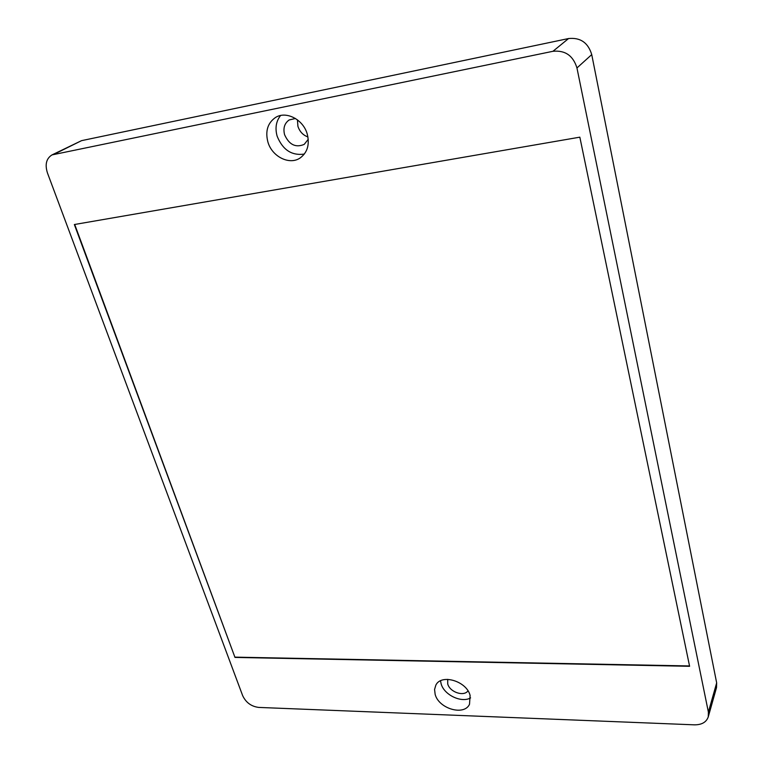 <?xml version="1.0" encoding="UTF-8"?>
<svg xmlns="http://www.w3.org/2000/svg" width="763" height="763" viewBox="0 0 763 763"><rect width="100%" height="100%" fill="white"/><g stroke="black" fill="none" stroke-linecap="round" stroke-linejoin="round"><path stroke-width="1.14" d="M267.861 141.87C271.933 156.749 289.73 165.552 300.355 157.817C307.441 152.4 309.749 144.55 307.289 134.259C303.483 119.61 286.163 110.54 275.481 117.502C267.699 122.967 265.162 131.093 267.861 141.87M280.574 115.518C276.082 121.222 274.928 128.089 277.112 136.11C282.634 149.853 291.704 155.843 304.313 154.078M308.242 139.324L304.189 144.398C295.615 147.955 289.072 144.712 284.57 134.66C282.978 128.174 284.513 123.272 289.167 119.953L295.472 118.484M307.918 136.939C303.016 135.175 299.678 131.627 297.913 126.296L297.436 119.839M467.986 690.858C463.761 696.934 449.731 692.079 447.728 683.915L447.709 679.347M470.113 695.484L469.512 704.268C464.19 716.209 438.715 708.713 435.148 694.359L434.567 689.456L435.864 685.107C441.3 673.538 466.708 681.111 470.113 695.484M470.599 697.907C461.357 703.257 443.961 694.845 441.1 683.734L440.537 680.806M52.018 154.899L81.565 140.65L568.559 38.541C580.405 37.339 588.13 42.69 591.735 54.602L716.667 682.885L716.514 687.597L708.255 716.905C706.347 722.208 701.76 724.85 694.502 724.84L258.695 707.415C251.265 706.462 245.924 702.532 242.663 695.646L47.449 172.953C44.788 164.493 46.314 158.475 52.018 154.899L552.956 51.293C565.173 50.1 573.175 55.651 576.952 67.955L708.388 712.108L708.255 716.905M234.985 657.429L74.345 224.532L579.842 137.168L689.609 666.299L234.985 657.429L74.707 224.475M689.542 665.956L235.214 657.143M81.565 140.65L54.402 154.088M568.559 38.541L552.956 51.293M591.735 54.602L576.952 67.955M716.667 682.885L708.388 712.108"/></g></svg>

